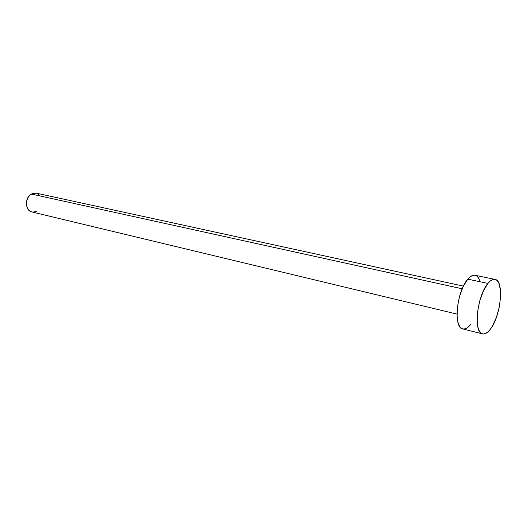 <?xml version="1.0" encoding="UTF-8"?>
<svg xmlns="http://www.w3.org/2000/svg" width="527" height="527" viewBox="0 0 527 527"><rect width="100%" height="100%" fill="white"/><g stroke="black" fill="none" stroke-linecap="round" stroke-linejoin="round"><path stroke-width="0.79" d="M463.398 286.115L36.185 193.139L31.297 194.041L462.179 288.789L31.297 194.041C24.552 197.651 25.013 210.774 31.877 211.953L456.995 314.092M494.998 279.402L475.084 275.272C472.838 274.844 470.413 276.141 467.798 279.158L487.923 283.414C490.492 280.338 492.857 279 495.024 279.409C504.51 280.417 500.907 316.417 490.281 329.316C487.528 332.866 484.952 334.395 482.554 333.887C473.167 333.084 476.981 295.673 487.923 283.414L467.798 279.158C456.639 291.148 453.108 328.025 462.798 328.94L482.508 333.874M470.723 324.513L468.398 326.977L466.092 328.519L463.879 329.059L461.856 328.571L460.097 327.056L458.688 324.56L457.673 321.167L457.107 317.01L457.41 307.05L459.57 296.279L463.233 286.457L467.798 279.158L470.189 276.827L472.521 275.496L474.708 275.213M476.665 275.957L478.325 277.696L479.623 280.351M490.281 329.316L488.002 331.839L485.749 333.426L483.602 333.999L481.645 333.532L479.959 332.017L478.615 329.507L477.666 326.081L477.166 321.872L477.561 311.78L479.768 300.845L483.424 290.858L487.923 283.414L490.262 281.029L492.541 279.666L494.662 279.35L496.553 280.087L498.134 281.833L499.365 284.508L500.61 292.169L500.584 296.866L499.26 307.116L496.434 317.3L492.495 325.963L490.281 329.316M31.916 211.959L29.743 210.978L27.615 208.587L26.482 205.26L26.521 201.512L27.74 197.928L29.934 195.062L32.773 193.356L35.796 193.066M37.239 193.468L39.703 195.286M36.989 211.017L35.54 211.722L32.522 212.071"/></g></svg>
